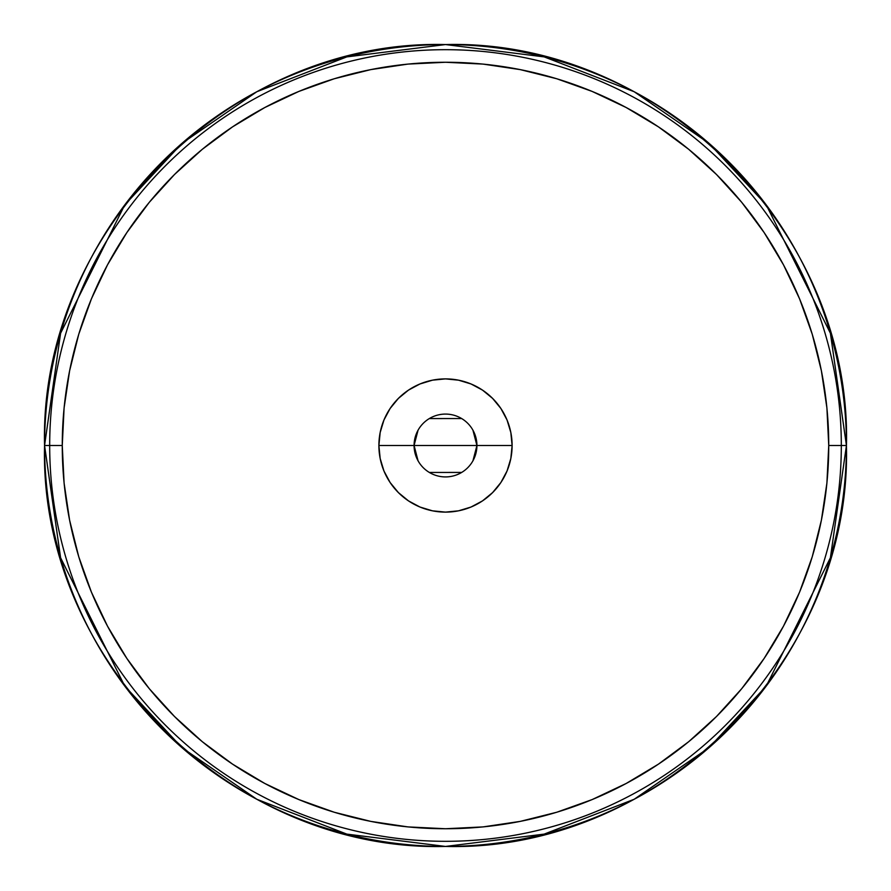 <?xml version="1.0" encoding="UTF-8"?>
<svg xmlns="http://www.w3.org/2000/svg" width="891" height="891" viewBox="0 0 891 891"><rect width="100%" height="100%" fill="white"/><g stroke="black" fill="none" stroke-linecap="round" stroke-linejoin="round"><path stroke-width="1.34" d="M445.5 445.5L414.081 445.5A31.419 31.419 0 0 1 445.5 414.081A31.419 31.419 0 0 1 476.919 445.5L445.5 445.5L476.919 445.5A31.419 31.419 0 0 0 445.5 414.081A31.419 31.419 0 0 0 414.081 445.5L378.887 445.5A66.613 66.613 0 0 1 445.5 378.887A66.613 66.613 0 0 1 512.113 445.5L476.919 445.5L512.113 445.5L510.833 458.497L507.046 470.994L500.887 482.51L492.6 492.6L482.51 500.887L470.994 507.046L458.497 510.833L445.5 512.113L432.503 510.833L420.006 507.046L408.49 500.887L398.4 492.6L390.113 482.51L383.954 470.994L380.167 458.497L378.887 445.5L380.167 432.503L383.954 420.006L390.113 408.49L398.4 398.4L408.49 390.113L420.006 383.954L432.503 380.167L445.5 378.887L458.497 380.167L470.994 383.954L482.51 390.113L492.6 398.4L500.887 408.49L507.046 420.006L510.833 432.503L512.113 445.5A66.613 66.613 0 0 1 445.5 512.113A66.613 66.613 0 0 1 378.887 445.5L414.081 445.5A31.419 31.419 0 0 0 445.5 476.919A31.419 31.419 0 0 0 476.919 445.5A31.419 31.419 0 0 1 445.5 476.919A31.419 31.419 0 0 1 414.081 445.5L445.5 445.5M414.081 445.444L418.068 430.175M429.317 418.57L461.683 418.558M472.932 430.175L476.919 445.5M846.439 445.5L830.401 557.766L766.249 686.07L709.136 747.582L634.18 799.272L544.189 834.11L445.5 846.439L346.811 834.11L256.82 799.272L181.864 747.582L124.751 686.07L60.599 557.766L44.561 445.5A400.939 400.939 0 0 0 445.5 846.439A400.939 400.939 0 0 0 846.439 445.5L841.316 445.5A395.816 395.816 0 0 1 445.5 841.316A395.816 395.816 0 0 1 49.684 445.5L44.561 445.5L49.684 445.5A395.816 395.816 0 0 0 445.5 841.316A395.816 395.816 0 0 0 841.316 445.5L828.741 445.5A383.241 383.241 0 0 1 445.5 828.741A383.241 383.241 0 0 1 62.259 445.5L49.684 445.5L62.259 445.5L64.096 483.067L69.621 520.266L78.753 556.752L91.428 592.159L107.51 626.161L126.845 658.416L149.243 688.632L174.502 716.498L202.368 741.758L232.584 764.155L264.839 783.49L298.841 799.572L334.248 812.247L370.734 821.379L407.933 826.904L445.5 828.741L483.067 826.904L520.266 821.379L556.752 812.247L592.159 799.572L626.161 783.49L658.416 764.155L688.632 741.758L716.498 716.498L741.758 688.632L764.155 658.416L783.49 626.161L799.572 592.159L812.247 556.752L821.379 520.266L826.904 483.067L828.741 445.5L826.904 407.933L821.379 370.734L812.247 334.248L799.572 298.841L783.49 264.839L764.155 232.584L741.758 202.368L716.498 174.502L688.632 149.243L658.416 126.845L626.161 107.51L592.159 91.428L556.752 78.753L520.266 69.621L483.067 64.096L445.5 62.259L407.933 64.096L370.734 69.621L334.248 78.753L298.841 91.428L264.839 107.51L232.584 126.845L202.368 149.243L174.502 174.502L149.243 202.368L126.845 232.584L107.51 264.839L91.428 298.841L78.753 334.248L69.621 370.734L64.096 407.933L62.259 445.5A383.241 383.241 0 0 1 445.5 62.259A383.241 383.241 0 0 1 828.741 445.5L841.316 445.5A395.816 395.816 0 0 0 445.5 49.684A395.816 395.816 0 0 0 49.684 445.5A395.816 395.816 0 0 1 445.5 49.684A395.816 395.816 0 0 1 841.316 445.5L846.439 445.5A400.939 400.939 0 0 0 445.5 44.561A400.939 400.939 0 0 0 44.561 445.5L60.599 333.234L124.751 204.93L181.864 143.418L256.82 91.728L346.811 56.89L445.5 44.561L544.189 56.89L634.18 91.728L709.136 143.418L766.249 204.93L830.401 333.234L846.439 445.5C851.985 659.685 659.774 851.985 445.5 846.45C231.248 851.985 39.015 659.719 44.55 445.5C39.015 231.281 231.248 39.015 445.5 44.55C659.774 39.015 851.985 231.315 846.45 445.5M476.919 445.556L472.932 460.825M461.683 472.43L429.317 472.442M418.068 460.825L414.081 445.5"/></g></svg>
